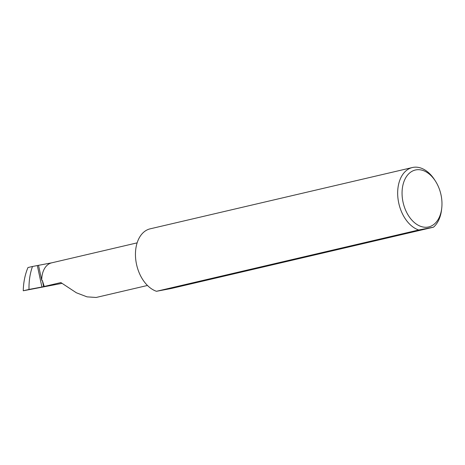 <?xml version="1.0" encoding="UTF-8"?>
<svg xmlns="http://www.w3.org/2000/svg" width="465" height="465" viewBox="0 0 465 465"><rect width="100%" height="100%" fill="white"/><g stroke="black" fill="none" stroke-linecap="round" stroke-linejoin="round"><path stroke-width="0.7" d="M147.463 285.475L96.127 297.472L87.048 296.862L76.376 292.781L60.88 282.575L41.914 287.004L28.993 289.433C28.859 280.982 30.027 273.333 32.492 266.486L27.97 267.538C25.034 274.501 23.459 282.243 23.25 290.776L61.851 283.388M51.9 262.789L38.514 265.329L41.722 280.29A21.925 14.496 -103.2 0 1 51.702 262.835L137.14 242.858M41.722 280.29L42.327 280.442L44.227 286.463M403.021 202.077A29.225 19.327 -103.2 0 1 411.217 171.788A29.225 19.327 -103.2 0 1 435.473 181.164A29.225 19.327 -103.2 0 1 441.018 194.876A29.225 19.327 -103.2 0 1 441.75 208.029A29.225 19.327 -103.2 0 1 423.615 227.112A29.225 19.327 -103.2 0 1 403.021 202.077M435.473 181.164L434.63 179.856A32.329 21.378 76.8 0 0 412.391 167.528A32.329 21.378 76.8 0 0 398.732 202.99A32.329 21.378 76.8 0 0 418.692 229.995L156.478 291.293A32.329 21.378 76.8 0 1 136.518 264.294A32.329 21.378 76.8 0 1 150.178 228.827L412.391 167.528M38.514 265.329L32.492 266.486M28.993 289.433L23.25 290.776M418.692 229.995L433.49 227.187A32.329 21.378 76.8 0 0 441.576 209.576L441.75 208.029M433.49 227.187L171.277 288.486L156.478 291.293M37.322 265.573L41.914 287.004M42.327 280.442L43.652 286.626"/></g></svg>
